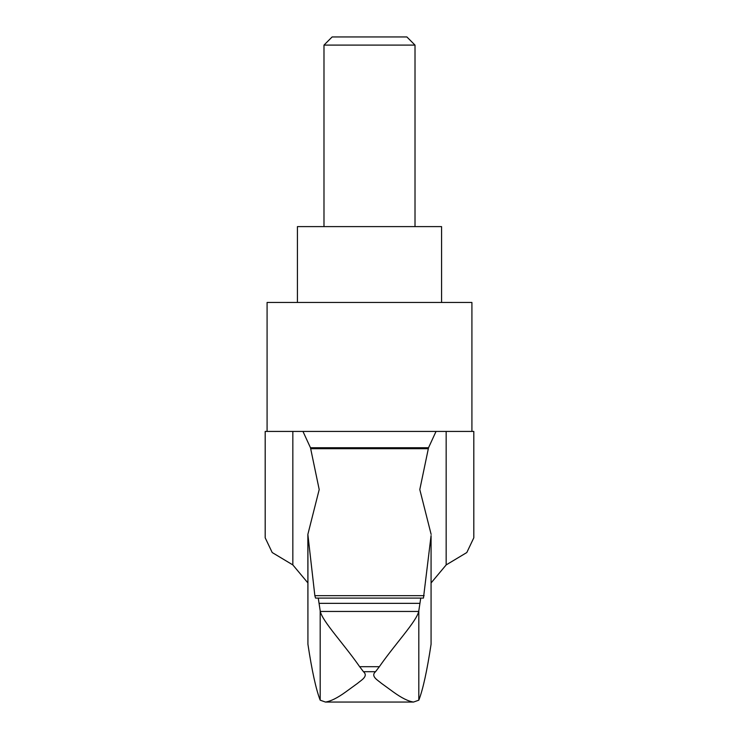 <?xml version="1.0" encoding="UTF-8"?>
<svg xmlns="http://www.w3.org/2000/svg" width="739" height="739" viewBox="0 0 739 739"><rect width="100%" height="100%" fill="white"/><g stroke="black" fill="none" stroke-linecap="round" stroke-linejoin="round"><path stroke-width="1.11" d="M431.077 535.609L431.077 644.223L431.077 535.609L423.447 598.091L318.26 598.091L420.74 598.091L418.708 611.449C416.39 621.554 395.208 643.872 379.356 666.689L375.532 671.705C370.128 676.324 378.396 680.591 381.444 683.335L393.508 692.11C401.702 698.022 408.381 701.329 413.544 702.05L325.456 702.05C330.629 701.32 337.307 698.013 345.482 692.12L357.556 683.344C360.623 680.573 368.872 676.342 363.468 671.705L359.644 666.689C343.884 643.983 322.62 621.582 320.292 611.449L318.26 598.091L315.553 598.091L314.851 595.671L307.858 534.399L307.923 644.223L307.923 535.609M307.858 534.399L319.202 489.56L310.472 447.732L428.528 447.732L419.798 489.56L431.142 534.399M292.838 564.919L292.838 431.428L265.19 431.428L265.19 537.798L272.201 552.532L292.838 564.919L307.858 582.877M473.81 537.798L466.817 552.523L446.162 564.919L446.162 431.428L473.81 431.428L473.81 537.798M431.142 582.877L446.162 564.919M431.077 644.223C427.04 670.901 422.948 689.552 418.81 700.184L413.544 702.05M325.456 702.05L320.19 700.184C316.052 689.552 311.96 670.901 307.923 644.223M471.916 431.428L471.916 302.463L267.084 302.463L267.084 431.428M297.429 302.463L297.429 226.605L441.571 226.605L441.571 302.463M415.013 45.097L406.875 36.95L332.125 36.95L323.987 45.097L415.013 45.097L415.013 226.605M323.987 45.097L323.987 226.605M423.447 598.091L315.553 598.091L423.447 598.091M320.19 700.184L320.19 610.414M418.81 700.184L418.81 610.414M292.838 431.428L302.962 431.428L310.472 447.732M428.528 447.732L436.038 431.428L302.962 431.428M436.038 431.428L446.162 431.428M418.708 611.449L320.292 611.449M379.356 666.689L359.644 666.689M375.532 671.705L363.468 671.705M424.149 595.671L314.851 595.671M428.158 448.702L310.842 448.702M419.576 603.347L319.424 603.347"/></g></svg>
